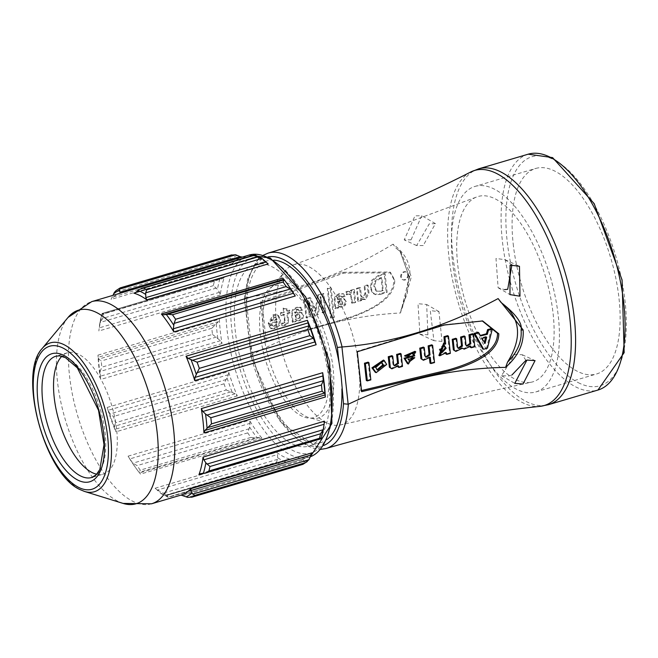 <?xml version="1.0" encoding="UTF-8"?>
<svg xmlns="http://www.w3.org/2000/svg" width="658" height="658" viewBox="0 0 658 658"><rect width="100%" height="100%" fill="white"/><g stroke="black" fill="none" stroke-linecap="round" stroke-linejoin="round"><path stroke-width="0.49" stroke-dasharray="3.29 2.47" d="M513.191 243.83A107.172 46.57 -106.5 0 0 596.51 373.991A107.172 46.57 -106.5 0 0 619.03 298.617A107.172 46.57 -106.5 0 0 535.702 168.456A107.172 46.57 -106.5 0 0 513.191 243.83M475.01 186.411A107.172 46.57 -106.5 0 1 494.561 189.249A107.172 46.57 73.5 0 1 555.171 296.413A107.172 46.57 73.5 0 1 535.818 391.946A107.172 46.57 73.5 0 1 516.267 389.1A107.172 46.57 -106.5 0 1 455.657 281.945A107.172 46.57 -106.5 0 1 475.01 186.411L535.702 168.456M530.661 382.331A96.627 41.989 73.5 0 0 550.762 298.156A96.627 41.989 73.5 0 0 495.63 199.078A96.627 41.989 -106.5 0 0 475.915 197.277A96.627 41.989 -106.5 0 0 461.069 285.12A96.627 41.989 -106.5 0 0 515.198 379.271A96.627 41.989 73.5 0 0 530.661 382.331L341.173 424.797A83.459 36.264 73.5 0 1 330.76 424.435A83.459 36.264 73.5 0 1 326.154 422.526A83.459 36.264 73.5 0 1 281.649 350.451A83.459 36.264 73.5 0 1 285.284 270.718A83.459 36.264 73.5 0 1 293.83 264.746A83.459 36.264 73.5 0 1 309.252 266.893A83.459 36.264 73.5 0 1 356.496 350.574A83.459 36.264 73.5 0 1 341.173 424.797M423.209 245.533L416.629 245.574L429.23 223.917L435.448 223.621L423.209 245.533M442.003 341.428L433.926 340.68L430.274 310.617L438.976 311.629L442.003 341.428M328.161 369.245A68.786 29.89 -106.5 0 0 272.47 286.584A68.786 29.89 -106.5 0 0 260.231 334.083A68.786 29.89 -106.5 0 0 311.374 418.085A68.786 29.89 -106.5 0 0 328.161 369.245M511.924 264.829L505.04 259.671L495.992 258.479L498.122 287.752L504.596 289.635M525.915 360.362L522.222 354.72L514.786 354.366L501.528 375.685L508.766 375.989L511.957 374.978M400.516 312.969L409.794 276.023C410.798 263.825 405.213 253.207 393.04 244.184L395.82 247.992L400.903 252.179L411.382 276.796L402.309 307.697L400.969 310.008L400.516 312.969C347.885 315.75 298.502 329.617 252.359 354.572L251.019 355.863A98.387 42.754 -106.5 0 0 323.761 445.433M252.211 354.629L245.985 297.326L244.414 298.822L251.019 355.863L246.511 314.392A94.727 41.166 -106.5 0 1 267.329 260.823L255.189 264.417A94.727 41.166 -106.5 0 0 235.284 331.04A94.727 41.166 -106.5 0 0 308.931 446.091A94.727 41.166 -106.5 0 0 328.836 379.469A94.727 41.166 -106.5 0 0 255.189 264.417M393.04 244.184C343.377 274.23 294.406 291.938 246.133 297.293L245.985 297.326M427.897 334.79L426.688 304.514L417.995 303.692L419.911 334.239L427.897 334.79M411.053 239.816L421.762 215.701L414.984 215.873L404.218 239.874L411.053 239.816M244.414 298.822L246.511 314.392M357.294 351.767L356.718 351.462L443.418 324.797L482.15 320.857M361.637 391.675L360.979 390.671L356.718 351.462M361.505 390.523L360.979 390.671M478.021 332.306L479.797 335.498L480.291 335.448M480.595 335.999L479.797 335.498L480.554 335.925M491.345 328.597L486.673 347.728L482.627 348.839M464.301 336.082L465.239 344.677L466.432 345.902M455.928 338.36L456.858 346.955L458.058 348.181M462.401 348.271L461.62 347.802L454.933 351.068M462.64 348.066L461.62 347.802L462.418 348.23M470.273 346.93L469.894 345.771L463.306 348.798M470.807 346.067L469.894 345.771L470.692 346.19M472.683 333.803L474.031 346.256L470.454 347.358M443.706 343.04L445.285 344.183M445.787 353.395L445.408 352.244L438.902 355.435M446.321 352.548L445.408 352.244L446.206 352.663M447.703 335.728L449.57 352.918L445.992 354.02M423.481 347.194L424.418 355.789L425.611 357.006M429.452 358.034L429.074 356.883L422.494 359.893M429.987 357.179L429.074 356.883L429.871 357.302M431.862 344.915L433.729 362.097L430.151 363.2M414.935 351.323L407.475 363.668M412.484 353.552L410.312 353.231L407.615 355.846L404.645 355.962M391.971 355.764L392.908 364.359L394.101 365.585M397.942 366.613L397.564 365.461L390.975 368.472M398.477 365.749L397.564 365.461L398.361 365.881M400.352 353.486L401.701 365.947L398.123 367.041M383.474 360.041L385.884 364.03L375.266 372.288M368.176 362.245L370.043 379.436L366.465 380.538M485.637 337.159L485.612 336.567L481.163 337.949L483.943 342.941L484.263 342.596M486.32 336.97L485.612 336.567L486.468 336.929M484.74 343.451L483.943 342.941L484.502 343.032M443.624 344.957L443.188 344.726L439.207 349.513L441.222 352.688M413.997 357.936L413.923 357.36L407.779 359.029L409.416 361.176M414.663 357.755L413.923 357.36L414.787 357.722M381.155 362.213L380.719 361.99L374.97 367L376.935 369.837M491.485 328.729L492.274 329.164M486.673 347.728L487.463 348.172M486.558 347.852L487.422 348.214M482.758 348.88L483.614 349.25M481.163 337.949L481.96 338.451M481.269 337.743L482.133 338.113M473.916 346.421L474.772 346.782M456.858 346.955L457.647 347.432M465.239 344.677L466.02 345.154M449.447 353.075L450.311 353.436M433.606 362.262L434.469 362.624M424.418 355.789L425.208 356.266M407.779 359.029L408.643 359.391M407.664 359.219L408.462 359.712M407.754 355.748L408.552 356.167M407.615 355.846L408.495 356.208M401.586 366.103L402.441 366.465M392.908 364.359L393.69 364.845M369.919 379.592L370.783 379.954M249.407 341.058A94.727 41.166 -106.5 0 0 321.071 442.505A94.727 41.166 -106.5 0 0 327.026 439.47M273.967 260.124A94.727 41.166 -106.5 0 0 267.329 260.823M260.51 301.668L264.845 341.568L347.416 318.151C378.613 307.821 394.117 294.932 393.912 279.494L389.849 272.009L342.44 272.289L260.51 301.668L261.991 302.425L343.632 273.136L390.77 272.823L394.734 280.111C395.104 295.039 379.699 307.771 348.534 318.308L266.251 341.634L261.991 302.425M408.338 274.871A4.219 3.405 -65.8 0 1 406.792 278.992A4.219 3.405 -65.8 0 1 403.083 279.847A4.219 3.405 -65.8 0 1 401.281 277.133A4.219 3.405 -65.8 0 1 402.828 273.012A4.219 3.405 -65.8 0 1 406.537 272.157A4.219 3.405 -65.8 0 1 408.338 274.871M264.845 341.568L266.251 341.634M380.982 294.274L387.126 292.3L385.144 274.024L378.794 276.056L372.551 280.604L371.137 287.99L372.576 292.366L375.677 294.776L380.982 294.274L380.11 293.739L386.172 291.79L384.206 273.679L377.931 275.694L371.745 280.201L370.347 287.513L371.77 291.856L374.838 294.241L380.11 293.739M361.694 298.683L362.476 299.341L365.544 299.637L369.006 293.18L368.151 285.309L364.894 286.353L365.708 293.92L363.981 297.622L362.171 297.243L361.283 295.138L360.485 287.768L357.236 288.813L358.52 301.487L361.719 300.459L361.694 298.683L360.732 298L361.645 298.806L364.664 299.102L368.061 292.752L367.213 284.972L364.104 285.967L364.919 293.443L363.126 297.26L361.242 296.865L360.337 294.718L359.548 287.431L356.455 288.426L357.73 300.92L360.781 299.941L360.732 298M348.814 291.255L345.861 291.831L346.141 294.348L349.834 294.027L350.977 297.153L351.602 302.886L354.703 301.89L353.412 289.397L350.426 290.359L350.525 293.057L348.814 291.255L349.719 291.617L346.651 292.234L346.939 294.924L350.656 294.554L351.767 297.63L352.4 303.445L355.657 302.4L354.358 289.742L351.224 290.746L351.282 293.172L348.756 291.231M350.541 294.471L349.719 293.937L350.541 294.471M338.796 306.011L340.457 307.171L342.629 306.99L345.499 304.934L346.297 301.627L344.389 298.905L339.257 298.658L337.307 299.291L337.2 298.345L338.977 295.639L340.54 295.598L342.119 297.383L345.195 296.396L343.632 293.896L338.96 293.657L335.07 296.133L334.157 299.826L334.897 308.248L337.801 307.319L337.85 305.345L339.618 306.636L341.749 306.455L344.578 304.44L345.351 301.2L343.484 298.543L344.389 298.905L338.245 299.629L338.146 298.773L339.857 296.174L341.296 296.092L340.474 295.565L341.305 296.824L344.233 295.886L342.719 293.526L343.632 293.896L339.824 294.019L335.884 296.528L334.955 300.303L335.679 308.816L338.738 307.829L338.796 306.011L337.784 305.419M339.734 306.834L338.911 306.299L339.734 306.834M331.139 287.842L328.071 288.821L331.278 318.308L334.338 317.329L331.139 287.842L330.201 287.505L327.289 288.434L330.472 317.748L333.384 316.819L330.201 287.505M314.952 315.47L318.299 314.392L321.096 297.498L322.774 312.961L325.825 311.974L323.843 293.698L318.258 295.491L316.046 310.765L310.625 297.934L304.843 299.793L306.825 318.077L310.272 316.967L308.594 301.57L314.952 315.47L314.129 314.919L317.37 313.874L320.24 296.478L321.976 312.394L324.871 311.464L322.905 293.353L317.46 295.105L315.256 310.905L309.712 297.589L304.062 299.406L306.028 317.518L309.318 316.457L307.59 300.616L314.129 314.919M297.934 309.276L298.757 309.811L297.86 309.235L298.691 310.502L301.627 309.556L300.114 307.204L296.355 307.335L292.465 309.803L291.552 313.504L292.284 321.926L295.187 320.997L295.236 319.023L297.013 320.306L299.143 320.133L301.964 318.11L302.738 314.878L300.87 312.221L301.775 312.583L295.631 313.307L295.541 312.451L297.243 309.844L298.691 309.77L299.505 311.061L302.581 310.074L301.019 307.566L297.21 307.697L293.279 310.206L292.341 313.973L293.065 322.494L296.133 321.507L296.182 319.689L297.852 320.849L300.015 320.668L302.894 318.612L303.683 315.305L301.775 312.583L296.651 312.336L294.694 312.961L294.595 312.024L296.363 309.309L297.926 309.276M297.128 320.504L296.306 319.977L297.128 320.504M301.019 307.566L299.933 307.121L301.019 307.566M288.566 320.298L287.842 313.644L290.162 312.895L289.898 310.428L287.579 311.176L287.357 309.186L283.902 308.438L284.314 312.221L281.229 313.208L281.492 315.684L284.585 314.689L285.029 322.478L282.356 323.613L282.611 325.981L285.259 325.406L288.023 323.571L288.566 320.298L287.62 319.878L286.888 313.134L289.207 312.386L288.961 310.091L286.641 310.831L286.419 308.816L283.129 308.1L283.532 311.826L280.448 312.821L280.695 315.116L283.779 314.129L284.453 320.29L284.223 322.066L281.575 323.243L281.813 325.43L284.388 324.871L287.094 323.078L287.62 319.878M269.163 324.526L277.314 321.91L276.895 324.665L275.209 326.113L273.613 326.187L272.683 324.994L269.55 325.998L271.376 328.712L275.209 328.63L279.584 325.463L280.629 320.043L278.523 315.577L274.016 315.141L269.064 323.613L269.163 324.526L268.365 323.966L276.516 321.351L276.089 324.254L274.345 325.751L272.675 325.809L271.754 324.649L268.768 325.603L270.545 328.178L274.328 328.095L278.655 324.97L279.683 319.615L277.61 315.207L276.755 314.73L273.152 314.779L268.275 323.136L268.365 323.966M271.006 328.506L270.191 327.988L271.006 328.506M381.04 291.214L376.746 291.198L374.805 286.707L375.611 281.64L379.88 278.762L381.895 278.12L383.236 290.507L381.04 291.214L375.833 290.828L373.859 286.279L374.682 281.147L379 278.227L381.097 277.561L382.454 290.12L380.184 290.844M377.124 291.379L375.833 290.828L377.124 291.379M341.51 300.788L342.185 302.063L341.856 303.634L340.655 304.572L338.722 304.424L337.513 301.208L338.977 300.739L341.222 300.632L342.053 301.167L342.974 302.532L342.662 304.045L341.518 304.942L339.635 304.786L338.582 302.762L338.467 301.718L342.3 301.298L341.477 300.764M298.897 314.466L299.571 315.733L299.242 317.312L298.049 318.25L296.116 318.102L294.899 314.878L296.363 314.409L298.609 314.31L299.448 314.845L300.361 316.21L300.056 317.724L298.905 318.612L297.021 318.464L295.968 316.432L295.861 315.388L299.686 314.968L298.864 314.442M277.026 319.459L272.198 321.005L274.279 317.575L276.08 317.658L277.026 319.459L276.253 319.072L271.261 320.668L273.407 317.041L275.258 317.131L276.253 319.072M379.88 278.762L379 278.227M381.895 278.12L381.097 277.561M383.236 290.507L382.454 290.12M387.126 292.3L386.172 291.79M385.144 274.024L384.206 273.679M378.794 276.056L377.931 275.694M368.151 285.309L367.213 284.972M364.894 286.353L364.104 285.967M360.485 287.768L359.548 287.431M357.236 288.813L356.455 288.426M358.52 301.487L357.73 300.92M361.719 300.459L360.781 299.941M355.657 302.4L354.703 301.89M352.4 303.445L351.602 302.886M354.358 289.742L353.412 289.397M351.224 290.746L350.426 290.359M351.282 293.172L350.525 293.057M346.651 292.234L345.861 291.831M346.939 294.924L346.141 294.348M339.849 301.274L338.977 300.739M338.467 301.718L337.513 301.208M337.85 305.345L338.286 305.633M340.12 299.028L339.257 298.658M338.245 299.629L337.307 299.291M342.045 297.194L341.255 296.7M342.119 297.383L341.305 296.824M345.195 296.396L344.233 295.886M335.679 308.816L334.897 308.248M338.738 307.829L337.801 307.319M328.071 288.821L327.289 288.434M331.278 318.308L330.472 317.748M334.338 317.329L333.384 316.819M318.299 314.392L317.37 313.874M321.096 297.498L320.24 296.478M322.774 312.961L321.976 312.394M325.825 311.974L324.871 311.464M323.843 293.698L322.905 293.353M318.258 295.491L317.46 295.105M316.046 310.765L315.256 310.905M314.524 306.793L313.586 306.389M310.625 297.934L309.712 297.589M304.843 299.793L304.062 299.406M306.825 318.077L306.028 317.518M310.272 316.967L309.318 316.457M308.594 301.57L307.59 300.616M295.861 315.388L294.899 314.878M297.243 314.943L296.363 314.409M297.506 312.698L296.651 312.336M295.631 313.307L294.694 312.961M299.439 310.872L298.642 310.379M299.505 311.061L298.691 310.502M302.581 310.074L301.627 309.556M293.065 322.494L292.284 321.926M296.133 321.507L295.187 320.997M296.182 319.689L295.179 319.097M295.236 319.023L295.672 319.303M287.842 313.644L286.888 313.134M290.162 312.895L289.207 312.386M289.898 310.428L288.961 310.091M287.579 311.176L286.641 310.831M287.357 309.186L286.419 308.816M283.902 308.438L283.129 308.1M284.314 312.221L283.532 311.826M281.229 313.208L280.448 312.821M281.492 315.684L280.695 315.116M284.585 314.689L283.779 314.129M282.356 323.613L281.575 323.243M282.611 325.981L281.813 325.43M277.314 321.91L276.516 321.351M272.683 324.994L271.754 324.649M269.55 325.998L268.768 325.603M272.198 321.005L271.261 320.668M402.309 307.697L409.202 276.524L400.031 251.331L395.82 247.992M407.771 274.616A4.219 3.405 -65.8 0 1 406.225 278.737A4.219 3.405 -65.8 0 1 402.515 279.592A4.219 3.405 -65.8 0 1 400.714 276.878A4.219 3.405 -65.8 0 1 402.26 272.757A4.219 3.405 -65.8 0 1 405.97 271.902A4.219 3.405 -65.8 0 1 407.771 274.616M167.502 494.865L289.388 458.988A105.412 45.805 73.5 0 1 283.03 456.413A105.412 45.805 73.5 0 1 276.5 452.326L277.479 454.538L277.725 457.795L276.574 462.36L165.964 495.079L161.309 493.739L157.254 490.103L277.479 454.538M157.254 490.103L155.115 488.236A105.412 45.805 -106.5 0 0 161.638 492.324A105.412 45.805 -106.5 0 0 167.996 494.906L167.305 495.301L167.551 496.601L168.563 497.308L282.142 463.701L169.221 496.774A111.037 48.248 73.5 0 1 165.964 495.079M255.214 254.885L256.003 256.859L255.312 257.262A105.412 45.805 73.5 0 1 261.67 259.836A105.412 45.805 73.5 0 1 268.193 263.932M102.146 313.463L218.489 279.041L214.401 281.163A111.037 48.248 -106.5 0 0 213.348 285.654L217.461 289.347L219.443 292.325L220.241 295.072A105.412 45.805 73.5 0 1 224.394 277.339L222.684 278.499L217.765 279.206L102.294 313.373L103.791 313.891A111.037 48.248 73.5 0 0 102.747 318.373L99.72 323.703M103.01 313.249A105.412 45.805 -106.5 0 0 98.856 330.982L99.646 324.197A108.726 47.244 73.5 0 1 102.113 313.685L102.467 314.063L223.177 278.4L102.541 314.088L103.01 313.249L224.394 277.339M212.493 334.429L220.455 340.688L222.017 343.55A105.412 45.805 73.5 0 1 219.377 319.22L218.39 321.713L211.818 328.268A111.037 48.248 -106.5 0 0 212.493 334.429L101.883 367.148A111.037 48.248 73.5 0 1 101.217 360.995L98.716 359.103L98.165 357.278L218.39 321.713M98.165 357.278L97.984 355.139A105.412 45.805 -106.5 0 0 100.633 379.46L100.065 371.474L101.883 367.148M226.22 389.98L235.21 393.764L237.283 395.935A105.412 45.805 73.5 0 1 228.548 371.531L228.4 374.731L224.016 383.803A111.037 48.248 -106.5 0 0 226.22 389.98L115.619 422.699A111.037 48.248 73.5 0 1 113.406 416.53L109.968 413.907L108.175 410.304L228.4 374.731M108.175 410.304L107.164 407.45A105.412 45.805 -106.5 0 0 115.89 431.845L114.41 426.318L115.619 422.699M250.871 437.422L255.559 437.891L259.762 437.34L261.942 438.187A105.412 45.805 73.5 0 1 249.464 420.256L250.024 423.349L249.604 427.05L247.712 432.882A111.037 48.248 -106.5 0 0 250.871 437.422L140.261 470.149A111.037 48.248 73.5 0 1 137.103 465.609L132.875 463.183L129.807 458.914L250.024 423.349M129.807 458.914L128.071 456.167A105.412 45.805 -106.5 0 0 136.066 468.332A105.412 45.805 -106.5 0 0 140.549 474.105L139.183 472.534L140.261 470.149M231.674 254.901L231.065 255.107A111.037 48.248 -106.5 0 0 228.581 256.727L231.361 259.12L232.463 261.645L232.43 263.488A105.412 45.805 73.5 0 1 242.267 257.097L242.218 257.114M120.833 293.024L120.866 293.016A105.412 45.805 -106.5 0 0 111.046 299.398L112.987 295.343M116.022 290.606L117.971 289.446A111.037 48.248 73.5 0 1 120.455 287.834L120.241 287.867M324.452 421.186A105.412 45.805 73.5 0 1 320.306 438.911L320.849 438.105L321.162 438.705L204.827 473.118M282.759 278.063A105.412 45.805 73.5 0 1 287.242 283.837M312.27 452.77A105.412 45.805 73.5 0 1 302.433 459.152L303.404 459.934L303.938 461.982L303.98 462.952L302.853 464.334M200.624 473.67L320.767 438.08L200.131 473.768M289.388 458.988L167.305 495.301L289.388 458.988M282.142 463.701L284.198 462.714L287.53 459.736M284.198 462.714L169.221 496.774M96.734 474.229A63.25 27.48 -106.5 0 0 103.355 474.081A63.25 27.48 -106.5 0 0 114.78 417.698A63.25 27.48 -106.5 0 0 79.009 354.456A63.25 27.48 -106.5 0 0 67.47 352.778A63.25 27.48 -106.5 0 0 61.836 356.258M135.425 292.728L256.003 256.859L135.787 292.423M578.209 382.611A119.468 51.908 -106.5 0 0 625.1 301.759A119.468 51.908 -106.5 0 0 554.003 159.828A119.468 51.908 -106.5 0 0 507.112 240.68A119.468 51.908 -106.5 0 0 578.209 382.611M263.488 332.438A70.48 30.622 73.5 0 1 270.915 287.957A70.48 30.622 73.5 0 1 306.883 298.962A70.48 30.622 73.5 0 1 333.096 368.464A70.48 30.622 73.5 0 1 309.318 417.781A70.48 30.622 73.5 0 1 263.488 332.438M252.359 354.572A101.9 44.275 -106.5 0 0 307.549 445.779A101.9 44.275 -106.5 0 0 326.088 448.493M470.651 172.042A122.585 53.265 -106.5 0 0 453.535 284.495A122.585 53.265 -106.5 0 0 521.843 402.285A122.585 53.265 -106.5 0 0 539.971 406.373M268.275 253.067A101.9 44.275 -106.5 0 0 246.133 297.293M478.703 168.826A122.98 53.438 -106.5 0 0 456.488 278.457A122.98 53.438 -106.5 0 0 526.046 401.429A122.98 53.438 -106.5 0 0 548.476 404.686M528.185 154.186A122.98 53.438 -106.5 0 0 505.977 263.817A122.98 53.438 -106.5 0 0 575.528 386.789A122.98 53.438 -106.5 0 0 597.957 390.046M267.979 256.9A98.387 42.754 -106.5 0 0 244.899 299.579M444.306 325.019L443.418 324.797M474.031 346.256L474.821 346.725M439.207 349.513L439.988 349.99M449.57 352.918L450.352 353.387M433.729 362.097L434.51 362.574M410.312 353.231L411.176 353.601M401.701 365.947L402.49 366.416M374.97 367L375.759 367.468M385.884 364.03L386.674 364.499M370.043 379.436L370.824 379.905M271.738 260.239A101.9 44.275 73.5 0 1 332.38 381.303A101.9 44.275 73.5 0 1 292.382 450.261A101.9 44.275 73.5 0 1 231.748 329.206A101.9 44.275 73.5 0 1 271.738 260.239M342.44 272.289L343.632 273.136M347.416 318.151L348.534 318.308M393.912 279.494L394.734 280.111M374.805 286.707L373.859 286.279M375.611 281.64L374.682 281.147M372.551 280.604L371.745 280.201M371.137 287.99L370.347 287.513M372.576 292.366L371.77 291.856M375.677 294.776L374.838 294.241M365.544 299.637L364.664 299.102M369.006 293.18L368.061 292.752M365.708 293.92L364.919 293.443M363.981 297.622L363.126 297.26M361.283 295.138L360.337 294.718M358.396 299.439L357.598 298.971M354.596 292.596L353.65 292.177M347.868 291.626L347.013 291.255M347.95 294.455L347.079 293.92M351.767 297.63L350.977 297.153M342.974 302.532L342.185 302.063M342.662 304.045L341.856 303.634M341.518 304.942L340.655 304.572M338.582 302.762L337.636 302.335M342.629 306.99L341.749 306.455M345.499 304.934L344.578 304.44M346.297 301.627L345.351 301.2M338.146 298.773L337.2 298.345M339.857 296.174L338.977 295.639M339.824 294.019L338.96 293.657M335.884 296.528L335.07 296.133M334.955 300.303L334.157 299.826M335.654 306.768L334.864 306.291M316.317 307.985L315.527 307.533M300.361 316.21L299.571 315.733M300.056 317.724L299.242 317.312M298.905 318.612L298.049 318.25M295.968 316.432L295.023 316.013M302.894 318.612L301.964 318.11M300.015 320.668L299.143 320.133M303.683 315.305L302.738 314.878M295.541 312.451L294.595 312.024M297.243 309.844L296.363 309.309M297.21 307.697L296.355 307.335M293.279 310.206L292.465 309.803M292.341 313.973L291.552 313.504M293.049 320.446L292.251 319.969M285.243 320.759L284.453 320.29M285.029 322.478L284.223 322.066M283.762 323.374L282.907 323.004M285.259 325.406L284.388 324.871M288.023 323.571L287.094 323.078M276.895 324.665L276.089 324.254M275.209 326.113L274.345 325.751M275.209 328.63L274.328 328.095M279.584 325.463L278.655 324.97M280.629 320.043L279.683 319.615M278.523 315.577L277.61 315.207M274.016 315.141L273.152 314.779M269.064 323.613L268.275 323.136M274.279 317.575L273.407 317.041M409.794 276.023A1.76 0.428 -1.4 0 0 409.095 276.376A1.76 0.428 -1.4 0 0 409.202 276.524M310.354 456.751A105.412 45.805 73.5 0 1 308.931 457.236A105.412 45.805 73.5 0 1 289.701 454.439A105.412 45.805 73.5 0 1 230.086 349.036A105.412 45.805 73.5 0 1 249.119 255.065M155.115 488.236L276.5 452.326M151.488 503.814A105.412 45.805 73.5 0 1 132.258 501.018A105.412 45.805 73.5 0 1 72.643 395.614A105.412 45.805 73.5 0 1 91.676 301.644M220.241 295.072L98.856 330.982M97.984 355.139L219.377 319.22M222.017 343.55L100.633 379.46M107.164 407.45L228.548 371.531M237.283 395.935L115.89 431.845M128.071 456.167L249.464 420.256M261.942 438.187L140.549 474.105M120.875 293.007L242.267 257.097L120.866 293.016M232.43 263.488L111.046 299.398M232.463 261.645L112.238 297.21M237.193 255.329A108.726 47.244 -106.5 0 0 231.361 259.12M230.67 258.035L114.328 292.456M228.581 256.727L117.971 289.446M231.065 255.107L120.455 287.834M219.443 292.325L99.226 327.89M219.928 278.836A108.726 47.244 -106.5 0 0 217.461 289.347M216.375 288.056L100.032 322.478M213.348 285.654L102.747 318.373M214.401 281.163L103.791 313.891M220.455 340.688L100.23 376.253M216.227 323.72A108.726 47.244 -106.5 0 0 217.798 338.146M216.4 337.052L100.065 371.474M211.818 328.268L101.217 360.995M215.059 324.682L98.716 359.103M99.983 372.996A108.726 47.244 73.5 0 1 98.412 358.577M235.21 393.764L114.986 429.337M227.092 377.972A108.726 47.244 -106.5 0 0 232.266 392.439M230.744 391.897L114.41 426.318M224.016 383.803L113.406 416.53M226.311 379.485L109.968 413.907M114.451 427.289A108.726 47.244 73.5 0 1 109.277 412.829M259.762 437.34L139.537 472.913M249.604 427.05A108.726 47.244 -106.5 0 0 256.998 437.677M255.559 437.891L139.225 472.304M247.712 432.882L137.103 465.609M249.218 428.769L132.875 463.183M136.066 468.332L139.183 472.526A108.726 47.244 73.5 0 1 137.39 470.133A108.726 47.244 73.5 0 1 131.789 461.9M204.498 473.176L320.306 438.911M181.065 495.063L302.433 459.152L181.057 495.063M303.938 461.982A108.726 47.244 -106.5 0 0 309.77 458.19M303.98 462.952L187.645 497.374M183.179 495.499L303.404 459.934M321.203 438.475A108.726 47.244 -106.5 0 0 323.662 427.963M277.725 457.795A108.726 47.244 -106.5 0 0 285.366 461.751M277.643 459.317L161.309 493.739L168.103 497.275M276.574 462.36A111.037 48.248 -106.5 0 0 279.831 464.046M167.551 496.601A108.726 47.244 73.5 0 1 159.919 492.645M123.112 503.419A100.987 43.88 73.5 0 1 117.543 501.108A100.987 43.88 73.5 0 1 63.686 413.907A100.987 43.88 73.5 0 1 68.078 317.411M84.495 491.436A77.611 33.723 73.5 0 1 80.227 489.659A77.611 33.723 73.5 0 1 38.83 422.633A77.611 33.723 73.5 0 1 42.211 348.477M67.47 352.778L55.938 356.192A63.25 27.48 73.5 0 1 67.478 357.87A63.25 27.48 73.5 0 1 103.248 421.112A63.25 27.48 73.5 0 1 91.824 477.486L103.355 474.081M255.452 255.033L139.118 289.454M263.397 259.515A108.726 47.244 -106.5 0 0 255.756 255.559M535.818 391.946L596.51 373.991M475.915 197.277L293.83 264.746M272.47 286.584L285.284 270.718M330.76 424.435L311.374 418.085M505.04 259.671L519.269 266.202M498.122 287.752L509.958 294.603M522.222 354.72L534.929 360.559M501.528 375.685L514.795 383.367M250.583 355.608L280.752 422.518L320.775 449.373M435.448 223.621L421.762 215.701M416.629 245.574L404.218 239.874M438.976 311.629L426.688 304.514M433.926 340.68L419.911 334.239M244.414 298.691L247.778 278.4L257.846 259.565L263.34 255.214M482.676 320.964L481.623 320.75M479.83 335.531L480.653 336.057M483.975 342.983L484.79 343.509M485.694 336.567L486.599 336.937M470.075 345.68L470.98 346.05M461.817 347.712L462.722 348.082M457.606 347.967L458.429 348.493M465.987 345.689L466.802 346.215M440.794 352.466L441.617 352.992M443.188 344.726L444.092 345.088M444.495 343.673L445.31 344.2M445.589 352.162L446.502 352.532M429.263 356.792L430.168 357.162M425.167 356.8L425.989 357.327M414.005 357.36L414.918 357.73M408.988 360.946L409.802 361.472M412.048 353.321L412.953 353.691M397.745 365.371L398.658 365.733M393.657 365.379L394.471 365.906M376.508 369.599L377.322 370.133M380.719 361.99L381.624 362.361M321.071 442.505L308.931 446.091M389.849 272.009L390.77 272.823M374.295 294.142L373.473 293.616M362.476 299.341L361.645 298.806M273.613 326.187L272.716 325.817M277.651 315.092L276.755 314.73M276.08 317.658L275.258 317.131M400.969 310.008L407.096 293.805L409.095 276.376L400.015 251.315L400.895 252.187M403.083 279.847L402.515 279.592M406.537 272.157L405.97 271.902M310.346 456.759L181.098 495.055M102.089 313.537L99.72 323.728M255.814 257.303L134.627 293.147"/><path stroke-width="0.99" d="M504.596 289.635L507.721 289.281L511.924 264.829M511.957 374.978L525.915 360.362M510.098 265.116L519.458 266.293L520.001 296.215L509.958 294.603L510.098 265.116M338.993 362.262L337.381 347.457L342.094 346.963C393.278 343.131 445.285 326.993 498.114 298.576L523.118 329.897C524.13 343.583 518.29 356.068 505.591 367.361C449.792 368.505 397.366 380.801 348.321 404.242L343.501 403.741L341.124 375.833L338.993 362.262A94.727 41.166 -106.5 0 0 273.967 260.124M526.943 360.082L535.061 360.617L523.011 384.025L514.795 383.367L526.943 360.082M505.591 367.361L507.515 362.163C522.773 337.521 520.618 317.617 501.034 302.458L498.114 298.576M357.294 351.767L444.306 325.019L482.676 320.964L498.805 333.795C498.78 349.291 482.273 361.653 449.291 370.89L361.637 391.675L357.294 351.767M482.15 320.857L497.53 333.318C497.645 348.37 481.245 360.584 448.328 369.969L360.979 390.671M480.291 335.448L486.41 333.787L487.636 329.6L491.345 328.597L492.274 329.164L487.463 348.172L483.614 349.25L482.627 348.839L474.081 333.466L477.889 332.257L478.802 332.792L477.996 332.274M474.188 333.261L475.06 333.803L478.769 332.792L478.021 332.306M466.432 345.902L469.886 343.41L468.957 334.815L472.534 333.713L473.464 334.272L474.772 346.782L471.317 347.72L470.692 346.19L464.186 349.151L462.418 348.23L455.838 351.43L454.291 350.245L453.156 339.799L456.71 338.837L457.647 347.432L458.453 348.51L462.467 346.124L461.529 337.521L465.091 336.551L466.02 345.154L466.835 346.231L470.84 343.846L469.911 335.243L473.464 334.272L472.633 333.729M458.058 348.181L461.513 345.689L460.584 337.093L464.153 335.991L465.091 336.551M465.033 336.526L464.301 336.082M455.838 351.43L453.346 349.842L452.21 339.372L455.78 338.27L456.668 338.804M464.211 349.159L462.401 348.271M471.317 347.72L470.273 346.93M473.415 334.248L472.683 333.803M444.479 343.665L443.977 336.74L447.555 335.638L448.485 336.197L450.352 353.387L446.848 354.382L446.206 352.663L439.807 355.797L444.528 343.566L445.663 343.953L444.931 337.167L448.485 336.197L447.654 335.654M439.807 355.797L438.902 355.435L443.706 343.04L444.528 343.566M446.848 354.382L445.787 353.395M448.435 336.172L447.703 335.728M425.611 357.006L429.074 354.522L428.136 345.927L431.714 344.825L432.643 345.384L434.51 362.574L430.957 363.537L430.274 357.31L423.398 360.263L421.852 359.071L420.717 348.633L424.27 347.663L425.208 356.266L426.014 357.335L430.019 354.95L429.09 346.355L432.643 345.384L431.812 344.833M423.398 360.263L420.898 358.668L419.763 348.205L423.341 347.103L424.229 347.638L423.439 347.111M424.27 347.663L423.481 347.194M430.069 363.2L430.974 363.561L430.003 363.109L429.452 358.034M432.594 345.36L431.862 344.915M408.388 364.03L405.024 358.668L414.779 355.715L412.953 353.691L411.176 353.601L408.495 356.208L405.484 356.274L415.749 351.849L408.388 364.03L407.475 363.668L404.078 358.232L413.718 355.493L412.484 353.552M405.525 356.315L404.538 355.805L414.935 351.323L415.749 351.849M394.101 365.585L397.555 363.093L396.626 354.498L400.204 353.404L401.133 353.963L402.49 366.416L398.987 367.411L398.361 365.881L391.888 368.834L390.342 367.649L389.207 357.204L392.76 356.241L393.69 364.845L394.504 365.914L398.509 363.529L397.58 354.925L401.133 353.963M391.888 368.842L389.388 367.238L388.253 356.776L391.823 355.682L392.76 356.241L391.921 355.69M392.703 356.217L391.971 355.764M398.987 367.411L397.942 366.613M401.084 353.938L400.352 353.486M376.179 372.658L375.266 372.288L371.926 367.83L383.474 360.041L384.297 360.568L386.674 364.499L376.179 372.658L372.88 368.258L384.297 360.568M367.32 380.9L365.404 363.685L368.957 362.714L370.824 379.905L367.32 380.9L366.317 380.447L364.45 363.257L368.028 362.155L368.916 362.69L368.126 362.171M368.957 362.714L368.176 362.245M484.263 342.596L485.637 337.159M441.222 352.688L445.186 347.885L443.624 344.957M409.416 361.176L413.997 357.936M376.935 369.837L382.791 364.869L381.155 362.213M480.554 335.925L487.282 334.322L488.475 330.176L492.274 329.164M480.595 335.999L478.818 332.808M486.41 333.787L487.282 334.322M487.52 329.716L488.475 330.176M487.636 329.6L488.516 330.135M483.614 349.25L475.06 333.803M474.081 333.466L475.018 333.861M481.96 338.451L485.143 343.336L486.706 337.159L481.96 338.451M484.74 343.451L484.502 343.032M445.285 344.183L445.663 343.953L444.718 343.525M439.988 349.99L441.617 353.001L446.14 348.312L444.092 345.088L439.988 349.99M414.663 357.755L408.643 359.391L409.802 361.472L414.787 357.722M375.759 367.468L377.322 370.133L383.737 365.297L381.624 362.352L375.759 367.468M469.072 334.651L469.952 335.193M470.454 347.358L471.26 347.695M453.346 349.842L454.291 350.245M452.326 339.215L453.197 339.75M461.513 345.689L462.467 346.124M460.699 336.937L461.579 337.472M469.886 343.41L470.84 343.846M444.101 336.583L444.973 337.118M445.992 354.02L446.798 354.358M429.074 354.522L430.019 354.95M428.259 345.763L429.131 346.297M430.151 363.2L430.957 363.545M420.898 358.668L421.852 359.071M419.878 348.041L420.758 348.576M404.193 358.084L405.073 358.618M404.078 358.232L405.024 358.668M413.718 355.493L414.598 356.027M397.555 363.093L398.509 363.529M396.741 354.341L397.621 354.876M398.123 367.041L398.929 367.386M389.388 367.238L390.342 367.649M388.368 356.62L389.248 357.154M366.465 380.538L367.271 380.875M364.565 363.101L365.445 363.635M327.026 439.47A94.727 41.166 -106.5 0 0 341.889 388.936M145.829 297.622L146.808 299.842A105.412 45.805 -106.5 0 0 140.286 295.746A105.412 45.805 -106.5 0 0 133.928 293.172L135.787 292.423L139.118 289.454L143.477 288.114A111.037 48.248 73.5 0 1 146.742 289.8L145.665 292.843L145.829 297.622L266.054 262.057L262.007 258.43L257.352 257.081A111.037 48.248 -106.5 0 0 254.087 255.394L143.477 288.114M235.671 254.786L119.328 289.207L119.912 292.226L240.129 256.661L235.671 254.786L231.065 255.107M240.129 256.661L242.267 257.097M112.987 295.343L114.328 292.456L116.022 290.606L120.241 287.867L231.674 254.901M119.328 289.207L120.455 287.834M120.875 293.007L119.912 292.226M204.827 473.118L200.624 473.67L198.913 474.821A105.412 45.805 -106.5 0 0 203.067 457.096L203.865 459.835L205.847 462.821L209.96 466.514A111.037 48.248 73.5 0 1 208.907 470.996L205.543 472.954L321.014 438.796L319.517 438.277A111.037 48.248 -106.5 0 0 320.569 433.786L209.96 466.514M321.433 385.012L323.251 380.694L322.683 372.699A105.412 45.805 73.5 0 1 325.323 397.029L324.896 393.583L322.099 391.165A111.037 48.248 -106.5 0 0 321.433 385.012L210.823 417.731A111.037 48.248 73.5 0 1 211.489 423.892L204.918 430.447L325.142 394.882M204.918 430.447L203.931 432.939A105.412 45.805 -106.5 0 0 201.29 408.61L202.861 411.472L205.518 414.022L210.823 417.731M307.697 329.461L308.906 325.85L307.418 320.314A105.412 45.805 73.5 0 1 316.144 344.718L313.34 338.253L309.902 335.638A111.037 48.248 -106.5 0 0 307.697 329.461L197.087 362.18A111.037 48.248 73.5 0 1 199.3 368.357L194.916 377.429L315.133 341.864M194.916 377.429L194.76 380.628A105.412 45.805 -106.5 0 0 186.033 356.225L188.106 358.396L197.087 362.18M291.527 290.26A108.726 47.244 -106.5 0 0 285.926 282.027L287.242 283.837A105.412 45.805 73.5 0 1 295.236 296.001L290.433 288.977L286.205 286.559A111.037 48.248 -106.5 0 0 283.047 282.019L172.437 314.738A111.037 48.248 73.5 0 1 175.596 319.278L174.099 323.399L173.284 328.811L293.509 293.246M173.284 328.811L173.852 331.912A105.412 45.805 -106.5 0 0 161.374 313.973L163.554 314.82L167.749 314.269L172.437 314.738M181.049 495.063A105.412 45.805 -106.5 0 0 190.878 488.68L190.853 490.523L191.955 493.048L194.735 495.441A111.037 48.248 73.5 0 1 192.243 497.053L187.645 497.374L181.049 495.063M190.878 488.68L312.27 452.77L311.07 454.958L190.853 490.523M307.286 461.554L302.853 464.334A111.037 48.248 -106.5 0 0 305.345 462.714L308.98 459.703L311.07 454.958M303.067 464.293L191.643 497.259L302.853 464.334M203.067 457.096L324.452 421.186L324.09 424.27L203.865 459.835M320.569 433.786L323.275 429.682L324.09 424.27M323.588 428.465L323.662 427.963M200.131 473.768L200.624 473.67M161.374 313.973L282.759 278.063L283.771 279.255L163.554 314.82M283.047 282.019L284.091 279.856L283.771 279.255M61.836 356.258A63.25 27.48 -106.5 0 0 57.707 416.333A63.25 27.48 -106.5 0 0 91.816 472.403A63.25 27.48 -106.5 0 0 96.734 474.229M134.627 293.147L135.425 292.728M145.665 292.843L262.007 258.43L254.753 254.86L141.166 288.459M255.452 255.033L254.087 255.394M266.054 262.057L268.193 263.932L146.808 299.842M501.034 302.458C515.839 313.981 522.526 323.136 521.095 329.913C522.033 341.412 517.509 352.162 507.515 362.163M320.775 449.373L326.088 448.493A101.9 44.275 -106.5 0 0 348.321 404.242M342.094 346.963A101.9 44.275 -106.5 0 0 286.904 255.748A101.9 44.275 -106.5 0 0 268.275 253.067C338.442 232.077 405.896 205.066 470.651 172.042A122.585 53.265 -106.5 0 1 497.012 173.696A122.585 53.265 -106.5 0 1 567.262 301.027A122.585 53.265 -106.5 0 1 539.971 406.373C467.674 413.89 396.379 427.93 326.088 448.493M323.761 445.433A98.387 42.754 -106.5 0 0 343.501 403.741M539.971 406.373L548.476 404.686A122.98 53.438 -106.5 0 0 570.683 295.055A122.98 53.438 -106.5 0 0 501.133 172.092A122.98 53.438 -106.5 0 0 478.703 168.826L470.651 172.042M597.957 390.046A122.98 53.438 -106.5 0 0 620.173 280.423A122.98 53.438 -106.5 0 0 550.614 157.451A122.98 53.438 -106.5 0 0 528.185 154.186L552.588 157.607L594.174 203.61L622.073 279.946L624.171 352.647L597.957 390.046L548.476 404.686M337.381 347.457A98.387 42.754 -106.5 0 0 267.979 256.9M341.938 346.996L348.164 404.3M498.805 333.795L497.53 333.318M449.291 370.89L448.328 369.969M486.525 333.672L487.471 334.132M468.957 334.815L469.911 335.243M452.21 339.372L453.156 339.799M460.584 337.093L461.529 337.521M445.186 347.885L446.14 348.312M443.977 336.74L444.931 337.167M428.136 345.927L429.09 346.355M419.763 348.205L420.717 348.633M413.833 355.304L414.779 355.715M396.626 354.498L397.58 354.925M388.253 356.776L389.207 357.204M382.791 364.869L383.737 365.297M371.926 367.83L372.88 368.258M364.45 363.257L365.404 363.685M310.346 456.759L331.945 423.415L329.576 361.341L305.666 296.865L270.323 258.018L249.119 255.065A105.412 45.805 73.5 0 1 268.349 257.862A105.412 45.805 73.5 0 1 327.618 361.604A105.412 45.805 73.5 0 1 310.354 456.751M249.119 255.065L91.676 301.644A105.412 45.805 73.5 0 1 110.906 304.44A105.412 45.805 73.5 0 1 170.521 409.844A105.412 45.805 73.5 0 1 151.488 503.814L181.098 495.055M113.546 293.97A108.726 47.244 73.5 0 1 119.378 290.186M198.913 474.821L204.498 473.176M203.931 432.939L325.323 397.029M322.683 372.699L201.29 408.61M194.76 380.628L316.144 344.718M307.418 320.314L186.033 356.225M173.852 331.912L295.236 296.001M308.98 459.703L192.646 494.125M305.345 462.714L194.735 495.441M191.955 493.048A108.726 47.244 73.5 0 1 186.124 496.831M323.275 429.682L206.933 464.104M319.517 438.277L208.907 470.996M205.847 462.821A108.726 47.244 73.5 0 1 203.388 473.332M323.078 375.907L202.861 411.472M324.896 393.583A108.726 47.244 -106.5 0 0 323.333 379.164M323.251 380.694L206.908 415.108M322.099 391.165L211.489 423.892M324.591 393.056L208.249 427.478M205.518 414.022A108.726 47.244 73.5 0 1 207.081 428.44M308.322 322.831L188.106 358.396M314.031 339.339A108.726 47.244 -106.5 0 0 308.857 324.871M308.906 325.85L192.564 360.263M309.902 335.638L199.3 368.357M313.34 338.253L197.005 372.675M191.042 359.729A108.726 47.244 73.5 0 1 196.216 374.188M285.926 282.027A108.726 47.244 -106.5 0 0 284.141 279.65L285.926 282.027M284.091 279.856L167.749 314.269M286.205 286.559L175.596 319.278M290.433 288.977L174.099 323.399M166.309 314.483A108.726 47.244 73.5 0 1 173.712 325.118M42.211 348.477A77.611 33.723 73.5 0 1 64.5 344.924A77.611 33.723 73.5 0 1 110.182 433.005A77.611 33.723 73.5 0 1 84.495 491.436L79.815 489.494C44.703 473.999 17.478 373.999 42.211 348.477L68.078 317.411A100.987 43.88 73.5 0 1 97.088 312.789A100.987 43.88 73.5 0 1 156.53 427.396A100.987 43.88 73.5 0 1 123.112 503.419L151.488 503.814M78.401 487.265A74.568 32.407 73.5 0 1 34.027 398.674A74.568 32.407 73.5 0 1 63.291 348.205A74.568 32.407 73.5 0 1 107.665 436.797A74.568 32.407 73.5 0 1 78.401 487.265M77.611 479.986A66.762 29.01 73.5 0 1 37.876 400.673A66.762 29.01 73.5 0 1 64.081 355.493A66.762 29.01 73.5 0 1 103.808 434.806A66.762 29.01 73.5 0 1 77.611 479.986M80.284 475.816A63.25 27.48 73.5 0 1 44.514 412.574A63.25 27.48 73.5 0 1 55.938 356.192L59.516 355.846L65.504 357.713L77.315 367.83L98.544 410.337L104.013 444.693L99.835 469.458L96.257 474.731L91.824 477.486A63.25 27.48 73.5 0 1 80.284 475.816M137.941 290.417A108.726 47.244 73.5 0 1 145.583 294.365M257.352 257.081L146.742 289.8M523.118 329.897A1.76 0.609 173.3 0 1 521.095 329.913M478.703 168.826L528.185 154.186M263.34 255.214L268.275 253.067M491.444 328.605L492.266 329.132M482.676 348.88L483.581 349.242M470.371 347.358L471.276 347.72M464.252 336.008L465.074 336.534M445.91 354.012L446.815 354.382M400.303 353.412L401.125 353.938M398.041 367.041L398.945 367.411M366.383 380.53L367.287 380.9M321.219 438.623L323.596 428.432M68.078 317.411L91.676 301.644M84.495 491.436L123.112 503.419"/></g></svg>

